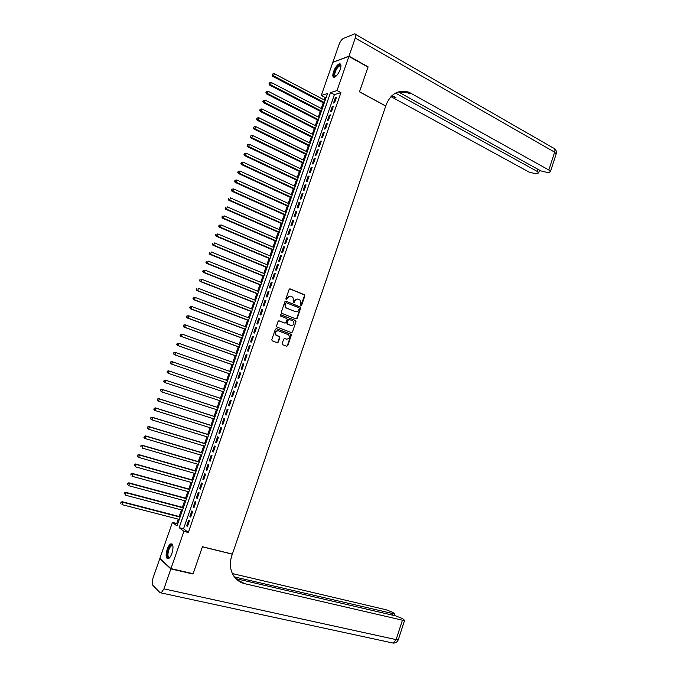 <?xml version="1.0" encoding="UTF-8"?>
<svg xmlns="http://www.w3.org/2000/svg" width="677" height="677" viewBox="0 0 677 677"><rect width="100%" height="100%" fill="white"/><g stroke="black" fill="none" stroke-linecap="round" stroke-linejoin="round"><path stroke-width="1.02" d="M300.918 305.547L301.68 305.149L304.862 295.883L304.379 294.698L290.205 288.927L289.113 289.485L285.88 298.828L286.227 299.674L287.412 298.066C288.157 296.424 289.324 295.824 290.924 296.281L292.836 297.195L293.674 300.58L293.446 302.517L294.368 302.23L294.783 301.02C295.519 299.386 296.687 298.785 298.269 299.234L300.148 300.139L300.918 305.547M300.859 305.513L304.455 295.849L304.185 294.783L289.773 288.884M286.176 299.649L287.412 298.066M293.547 302.594L294.783 301.02M167.202 549.233C168.285 546.28 169.495 544.486 170.841 543.826C173.287 543.893 173.65 547.067 171.933 553.354C170.858 556.308 169.648 558.11 168.302 558.762C165.848 558.677 165.476 555.495 167.202 549.233M333.533 71.703C335.267 67.328 337.248 64.687 339.482 63.782C341.149 63.748 341.403 65.601 340.252 69.342C338.508 73.734 336.528 76.374 334.311 77.28C332.635 77.305 332.373 75.452 333.533 71.703M282.148 343.561L282.647 344.745L286.659 346.243L287.75 345.659L291.313 335.293L291.085 334.277L276.487 328.65L275.378 329.225L271.765 339.685L272.272 340.87L277.172 342.706L278.281 342.113L279.813 337.654L279.593 336.647L276.157 335.081C274.896 332.356 275.691 330.935 278.526 330.825L288.673 334.861C289.951 337.569 289.181 338.991 286.354 339.118L284.78 338.534L283.688 339.109L282.148 343.561M348.892 56.403L368.017 67.099L359.479 91.835L385.738 106.061L232.355 554.091L202.44 546.72L193.114 573.724L170.959 568.621L159.857 558.423L172.423 522.382L176.993 525.953L327.55 93.511L321.287 95.465L332.839 62.335L348.892 56.403L337.028 90.557L330.528 92.58L179.16 527.654L183.907 531.36L170.959 568.621M340.929 92.647L334.396 94.636L183.543 528.762L188.333 532.477L340.929 92.647L337.028 90.557M188.333 532.477L183.907 531.36M296.044 318.943L297.135 318.376L300.681 308.052L300.419 307.011L285.973 301.197L284.873 301.756L281.277 312.165L281.514 313.206L296.044 318.943M296.001 321.66L292.447 332.001L291.355 332.576L277.028 327.101L276.529 325.908L278.069 321.44L279.178 320.864L285.009 323.115L286.109 322.54L287.124 319.595L286.879 318.562L280.388 315.939L280.997 314.813L295.764 320.627L296.001 321.66L292.447 332.001M334.59 102.718L336.393 97.513L335.31 97.835L333.507 103.031L334.59 102.718M331.578 111.392L333.38 106.187L332.305 106.492L330.503 111.688L331.578 111.392M328.557 120.091L330.368 114.87L329.293 115.158L327.482 120.371L328.557 120.091M325.535 128.799L327.346 123.569L326.28 123.84L324.469 129.053L325.535 128.799M322.506 137.524L324.325 132.286L323.259 132.54L321.448 137.761L322.506 137.524M319.468 146.257L321.287 141.011L320.238 141.248L318.418 146.477L319.468 146.257M316.43 155.008L318.258 149.761L317.208 149.972L315.38 155.211L316.43 155.008M313.392 163.775L315.211 158.511L314.17 158.706L312.342 163.961L313.392 163.775M310.337 172.55L312.173 167.287L311.132 167.464L309.304 172.72L310.337 172.55M307.29 181.351L309.118 176.071L308.086 176.232L306.258 181.495L307.29 181.351M304.227 190.152L306.063 184.872L305.039 185.007L303.203 190.288L304.227 190.152M301.163 198.979L303.008 193.681L301.984 193.8L300.148 199.089L301.163 198.979M298.1 207.814L299.936 202.508L298.921 202.609L297.085 207.907L298.1 207.814M295.028 216.665L296.873 211.351L295.857 211.436L294.013 216.742L295.028 216.665M291.948 225.534L293.793 220.211L292.786 220.27L290.941 225.585L291.948 225.534M288.859 234.411L290.712 229.08L289.714 229.131L287.869 234.445L288.859 234.411M285.779 243.305L287.632 237.965L286.633 237.991L284.78 243.322L285.779 243.305M282.681 252.216L284.535 246.868L283.553 246.877L281.7 252.208L282.681 252.216M279.584 261.136L281.446 255.779L280.464 255.771L278.602 261.119L279.584 261.136M276.478 270.081L278.34 264.715L277.367 264.682L275.505 270.038L276.478 270.081M273.373 279.034L275.234 273.66L274.27 273.61L272.399 278.966L273.373 279.034M270.258 287.996L272.129 282.614L271.164 282.546L269.294 287.92L270.258 287.996M267.136 296.983L269.006 291.592L268.05 291.499L266.179 296.881L267.136 296.983M264.013 305.979L265.892 300.58L264.935 300.47L263.065 305.86L264.013 305.979M260.882 314.991L262.761 309.584L261.813 309.457L259.943 314.847L260.882 314.991M257.751 324.021L259.63 318.596L258.69 318.452L256.811 323.86L257.751 324.021M254.611 333.059L256.498 327.634L255.559 327.465L253.68 332.881L254.611 333.059M251.463 342.113L253.35 336.681L252.428 336.494L250.541 341.919L251.463 342.113M248.315 351.185L250.211 345.744L249.288 345.541L247.401 350.974L248.315 351.185M245.159 360.274L247.054 354.824L246.14 354.596L244.245 360.037L245.159 360.274M242.002 369.38L243.898 363.913L242.984 363.667L241.097 369.117L242.002 369.38M238.837 378.494L240.733 373.027L239.836 372.756L237.932 378.215L238.837 378.494M235.664 387.625L237.568 382.15L236.671 381.862L234.767 387.329L235.664 387.625M232.49 396.773L234.394 391.281L233.506 390.976L231.602 396.46L232.49 396.773L231.602 396.46M229.308 405.938L231.221 400.437L230.332 400.107L228.428 405.599L229.308 405.938M226.118 415.111L228.031 409.61L227.15 409.255L225.246 414.756L226.118 415.111M222.928 424.31L224.849 418.792L223.969 418.42L222.056 423.929L222.928 424.31M219.729 433.517L221.65 427.991L220.787 427.602L218.866 433.119L219.729 433.517M216.53 442.741L218.451 437.207L217.588 436.792L215.675 442.318L216.53 442.741M213.323 451.982L215.244 446.431L214.389 446.008L212.468 451.534L213.323 451.982M210.107 461.232L212.036 455.68L211.19 455.232L209.261 460.775L210.107 461.232M206.891 470.507L208.821 464.938L207.983 464.473L206.053 470.024L206.891 470.507M203.667 479.79L205.605 474.213L204.767 473.722L202.838 479.282L203.667 479.79M200.434 489.09L202.372 483.505L201.543 482.997L199.613 488.566L200.434 489.09M197.202 498.407L199.14 492.814L198.319 492.281L196.381 497.857L197.202 498.407M193.96 507.742L195.907 502.139L195.086 501.581L193.148 507.175L193.96 507.742M190.719 517.084L192.666 511.473L191.853 510.898L189.907 516.5L190.719 517.084M188.612 520.232L186.666 525.843L187.461 526.452L189.416 520.833L188.612 520.232M326.297 97.107L325.104 97.471L324.249 99.934M323.251 102.794L321.27 108.481M320.28 111.324L318.292 117.045M317.31 119.863L315.304 125.617M314.323 128.418L312.317 134.198M311.344 136.991L309.321 142.805M308.357 145.572L306.317 151.42M305.361 154.17L303.313 160.043M302.365 162.776L300.3 168.683M299.361 171.399L297.288 177.34M296.348 180.04L294.267 186.006M293.336 188.688L291.245 194.697M290.323 197.354L288.216 203.388M287.302 206.028L285.186 212.104M284.272 214.719L282.148 220.829M281.234 223.427L279.102 229.562M278.205 232.152L276.055 238.321M275.158 240.885L273 247.088M272.112 249.635L269.945 255.864M269.065 258.394L266.882 264.665M266.002 267.17L263.81 273.474M262.947 275.962L260.738 282.301M259.875 284.772L257.658 291.135M256.803 293.59L254.577 299.987M253.731 302.424L251.489 308.856M250.651 311.268L248.391 317.741M247.562 320.128L245.294 326.636M244.473 329.005L242.197 335.547M241.376 337.899L239.083 344.466M238.27 346.802L235.968 353.411M235.164 355.721L232.854 362.364M232.05 364.658L229.731 371.334M228.936 373.611L226.6 380.313M225.813 382.573L223.469 389.3M222.682 391.56L220.338 398.296M219.543 400.581L217.207 407.292M216.395 409.61L214.067 416.313M213.247 418.657L210.919 425.351M210.09 427.72L207.771 434.397M206.934 436.792L204.615 443.46M203.769 445.881L201.45 452.532M200.595 454.986L198.285 461.629M197.422 464.109L195.111 470.735M194.24 473.248L191.938 479.858M191.049 482.396L188.756 488.997M187.859 491.561L185.566 498.145M184.66 500.743L182.375 507.318M181.461 509.942L179.177 516.5M178.254 519.149L176.739 523.49L177.611 524.167M176.739 523.49L172.423 522.382M325.104 97.471L321.287 95.465M334.396 94.636L330.528 92.58M183.543 528.762L179.16 527.654M335.31 97.835L336.13 98.275M332.305 106.492L333.126 106.924M329.293 115.158L330.122 115.589M326.28 123.84L327.109 124.263M323.259 132.54L324.088 132.954M320.238 141.248L321.067 141.662M317.208 149.972L318.038 150.379M314.17 158.706L315.008 159.12M311.132 167.464L311.97 167.862M308.086 176.232L308.924 176.629M305.039 185.007L305.877 185.405M301.984 193.8L302.822 194.197M298.921 202.609L299.767 202.998M295.857 211.436L296.704 211.825M292.786 220.27L293.64 220.651M289.714 229.131L290.568 229.503M286.633 237.991L287.488 238.363M283.553 246.877L284.408 247.24M280.464 255.771L281.319 256.134M277.367 264.682L278.23 265.045M274.27 273.61L275.133 273.965M271.164 282.546L272.027 282.901M268.05 291.499L268.921 291.846M264.935 300.47L265.807 300.816M261.813 309.457L262.693 309.795M258.69 318.452L259.57 318.791M255.559 327.465L256.439 327.795M252.428 336.494L253.308 336.824M249.288 345.541L250.168 345.862M246.14 354.596L247.02 354.917M242.984 363.667L243.872 363.981M239.836 372.756L240.724 373.069M236.671 381.862L237.559 382.166M228.428 405.599L229.325 405.895M225.246 414.756L226.143 415.043M222.056 423.929L222.961 424.217M218.866 433.119L219.771 433.398M215.675 442.318L216.581 442.597M212.468 451.534L213.382 451.813M209.261 460.775L210.175 461.037M206.053 470.024L206.967 470.287M202.838 479.282L203.752 479.544M199.613 488.566L200.527 488.819M196.381 497.857L197.303 498.111M193.148 507.175L194.071 507.42M189.907 516.5L190.838 516.737M186.666 525.843L187.597 526.08M297.398 299.056L294.377 300.977M290.044 296.094L287.014 298.024M296.01 318.926L296.729 318.317L300.275 308.01L300.013 306.96L285.973 301.197M299.251 308.577L298.912 307.747L286.422 302.78L285.652 303.169L285.212 304.447L286.007 307.798L295.333 311.648C296.924 312.089 298.083 311.488 298.811 309.846L299.251 308.577M286.134 302.746L285.652 303.169M295.714 311.767L285.609 307.747L284.814 304.405L285.254 303.127M291.296 332.551L292.049 331.925M278.814 320.822L284.932 323.107M280.684 314.788L295.519 320.475M291.017 325.434C293.86 325.298 294.622 323.868 293.293 321.152L289.333 319.459L288.233 320.026L287.217 322.971L287.454 324.004L291.228 325.51M288.994 319.409L288.233 320.026M290.619 325.375L287.056 323.936L286.82 322.912L287.835 319.967M295.604 321.592L295.113 320.416M286.489 339.169L284.458 338.483M277.951 330.698C275.226 330.985 274.498 332.424 275.767 335.013L276.893 335.555M277.088 342.672L277.883 342.037L279.423 337.578L279.203 336.571L276.504 335.479M286.566 346.209L287.353 345.575L290.915 335.217L290.687 334.201L276.148 328.599M325.146 100.408L274.413 73.742L273.635 75.934L272.67 76.306L324.156 103.268M272.518 74.834L272.823 73.954L272.129 74.978L273.635 75.934L324.401 102.549M272.823 73.954L274.413 73.742M272.67 76.306L272.129 74.978M335.631 76.586C334.463 77.009 333.913 76.349 333.973 74.622C334.099 70.137 339.812 62.622 340.853 65.618L340.971 66.024M340.963 66.177L339.956 65.669C337.273 67.192 335.496 70.154 334.616 74.555L335.75 76.493M340.582 64.154L340.074 64.163C336.757 66.05 334.548 69.723 333.456 75.172L333.93 77.305M169.724 557.594C167.811 558.635 167.033 557.12 167.397 553.05C168.708 547.16 170.435 544.57 172.567 545.256L172.914 545.831M172.94 545.95L171.721 545.586C169.986 546.669 168.759 549.157 168.048 553.033C167.71 556.325 168.26 557.831 169.699 557.543L169.8 557.501M172.026 543.944L171.535 544.046C169.385 545.391 167.862 548.472 166.974 553.278C166.61 556.274 166.94 558.136 167.964 558.855M348.985 56.14L368.11 66.845L359.512 91.75L385.763 105.976L386.262 104.529C390.984 93.511 398.55 89.406 408.933 92.199L548.835 170.003L554.641 152.156L355.264 38.047L348.985 56.14L333.16 62.216M395.52 93.096L537.03 171.315L538.63 172.948L535.896 173.786L529.236 172.178L390.934 96.625M391.636 95.922L395.969 97.632L392.093 95.499M355.264 38.047C356.136 35.238 355.941 33.85 354.68 33.867L343.366 38.454C341.699 39.393 340.26 41.424 339.05 44.53L332.923 62.081M398.33 91.911L540.788 170.892L547.583 172.533L549.174 172.364L550.426 171.653L548.835 170.003M407.537 92.58L405.235 91.302M398.042 92.004L407.207 92.664L409.915 93.908L411.65 93.443M192.547 573.597L193.013 574.011L202.406 546.813L232.329 554.184L231.788 555.749C229.452 563.078 230.011 569.687 233.472 575.577C236.188 579.817 239.971 582.533 244.803 583.709L402.434 620.191L404.609 620.31L402.502 618.566L395.74 615.909L235.841 578.632M170.858 568.908L159.764 558.703L153.036 577.989C151.97 581.45 151.893 583.887 152.816 585.283L160.136 592.747L161.202 592.942L163.936 588.855L170.858 568.908L193.013 574.011M159.764 558.703L160.297 558.83M234.369 576.897L394.801 614.039L392.787 612.372L386.152 609.774L232.372 573.563M233.074 574.409L232.609 574.037M236.967 579.715L244.803 583.709M322.176 108.955L271.308 82.518L270.529 84.71L269.573 85.065L321.186 111.79M269.412 83.609L269.725 82.729L269.031 83.753L270.529 84.71L321.431 111.087M269.725 82.729L271.308 82.518M269.573 85.065L269.031 83.753M319.197 117.51L268.194 91.302L267.415 93.502L266.467 93.841L318.215 120.328M266.298 92.394L266.611 91.513L265.917 92.529L267.415 93.502L318.452 119.651M266.611 91.513L268.194 91.302M266.467 93.841L265.917 92.529M316.21 126.074L265.079 100.103L264.301 102.312L263.353 102.625L315.237 128.875M263.184 101.203L263.497 100.323L262.803 101.33L264.301 102.312L315.465 128.224M263.497 100.323L265.079 100.103M263.353 102.625L262.803 101.33M313.223 134.655L261.965 108.921L261.187 111.13L260.239 111.426L312.258 137.448M260.061 110.021L260.374 109.141L259.689 110.139L261.187 111.13L312.478 136.805M260.374 109.141L261.965 108.921M260.239 111.426L259.689 110.139M310.227 143.253L258.842 117.756L258.055 119.964L257.125 120.244L309.271 146.02M256.938 118.856L257.252 117.967L256.566 118.966L258.055 119.964L309.482 145.403M257.252 117.967L258.842 117.756M257.125 120.244L256.566 118.966M307.231 151.868L255.711 126.599L254.924 128.816L253.993 129.079L306.275 154.61M253.807 127.699L254.12 126.819L253.435 127.809L254.924 128.816L306.486 154.017M254.12 126.819L255.711 126.599M253.993 129.079L253.435 127.809M304.227 160.491L252.572 135.459L251.793 137.676L250.871 137.922L303.279 163.216M250.668 136.568L250.981 135.679L250.295 136.661L251.793 137.676L303.482 162.649M250.981 135.679L252.572 135.459M250.871 137.922L250.295 136.661M301.223 169.123L249.432 144.336L248.654 146.554L247.731 146.782L300.283 171.84M247.528 145.445L247.841 144.556L247.164 145.53L248.654 146.554L300.47 171.289M247.841 144.556L249.432 144.336M247.731 146.782L247.164 145.53M298.21 177.78L246.293 153.222L245.506 155.448L244.592 155.659L297.271 180.471M244.38 154.331L244.693 153.442L244.016 154.415L245.506 155.448L297.457 179.938M244.693 153.442L246.293 153.222M244.592 155.659L244.016 154.415M295.197 186.437L243.145 162.133L242.349 164.359L241.444 164.545L294.267 189.12M241.232 163.242L241.545 162.345L240.868 163.318L242.349 164.359L294.444 188.612M241.545 162.345L243.145 162.133M241.444 164.545L240.868 163.318M292.176 195.12L239.988 171.053L239.193 173.278L238.296 173.447L291.245 197.777M238.067 172.161L238.389 171.264L237.712 172.229L239.193 173.278L291.415 197.295M238.389 171.264L239.988 171.053M238.296 173.447L237.712 172.229M289.147 203.811L236.823 179.98L236.036 182.223L235.139 182.367L288.224 206.451M234.911 181.097L235.224 180.2L234.555 181.157L236.036 182.223L288.394 205.986M235.224 180.2L236.823 179.98M235.139 182.367L234.555 181.157M286.117 212.519L233.658 188.934L232.863 191.168L231.983 191.303L285.203 215.142M231.737 190.051L232.059 189.154L231.39 190.102L232.863 191.168L285.355 214.702M232.059 189.154L233.658 188.934M231.983 191.303L231.39 190.102M283.079 221.244L230.485 197.896L229.698 200.138L228.809 200.248L282.174 223.842M228.564 199.013L228.885 198.116L228.217 199.055L229.698 200.138L282.317 223.427M228.809 200.248L228.217 199.055M280.041 229.977L227.311 206.874L226.516 209.125L225.644 209.21L279.136 232.558M225.39 207.991L225.703 207.094L225.043 208.034L226.516 209.125L279.279 232.16M225.644 209.21L225.043 208.034M276.995 238.727L224.129 215.87L223.334 218.121L222.462 218.189L276.098 241.291M222.208 216.987L222.521 216.09L221.861 217.021L223.334 218.121L276.233 240.91M222.462 218.189L221.861 217.021M273.94 247.486L220.939 224.874L220.143 227.133L219.28 227.184L273.051 250.033M219.018 226L219.34 225.094L218.671 226.016L220.143 227.133L273.178 249.678M219.28 227.184L218.671 226.016M270.885 256.261L217.749 233.903L216.953 236.155L216.098 236.188L270.005 258.792M215.819 235.021L216.141 234.124L215.481 235.037L216.953 236.155L270.123 258.462M216.098 236.188L215.481 235.037M267.821 265.054L214.55 242.941L213.754 245.201L212.9 245.209L266.95 267.567M212.62 244.067L212.942 243.161L212.282 244.067L213.754 245.201L267.06 267.254M212.9 245.209L212.282 244.067M264.758 273.863L211.351 251.988L210.547 254.256L209.709 254.247L263.895 276.351M209.421 253.122L209.743 252.216L209.083 253.113L210.547 254.256L263.988 276.064M209.709 254.247L209.083 253.113M261.686 282.681L208.144 261.06L207.34 263.328L206.502 263.302L260.831 285.152M206.206 262.185L206.527 261.28L205.876 262.177L207.34 263.328L260.916 284.89M206.502 263.302L205.876 262.177M258.614 291.516L204.928 270.14L204.124 272.416L203.295 272.366L257.759 293.962M202.99 271.274L203.312 270.368L202.66 271.257L204.124 272.416L257.844 293.725M203.295 272.366L202.66 271.257M255.534 300.368L201.712 279.246L200.908 281.522L200.079 281.454L254.687 302.797M199.774 280.371L200.096 279.466L199.444 280.346L200.908 281.522L254.764 302.577M200.079 281.454L199.444 280.346M252.445 309.228L198.488 288.36L197.676 290.636L196.863 290.551L251.607 311.64M196.55 289.494L196.872 288.58L196.22 289.46L197.676 290.636L251.675 311.445M196.863 290.551L196.22 289.46M249.356 318.105L195.255 297.482L194.451 299.767L193.639 299.657L248.527 320.492M193.317 298.625L193.639 297.711L192.987 298.582L194.451 299.767L248.586 320.323M193.317 297.668L195.255 297.482L193.639 297.711M193.639 299.657L192.987 298.582M246.259 326.991L192.023 306.63L191.21 308.915L190.406 308.788L245.429 329.369M190.076 307.773L190.398 306.85L189.755 307.722L191.21 308.915L245.489 329.217M190.076 306.799L192.023 306.63L190.398 306.85M190.406 308.788L189.755 307.722M243.161 335.902L188.781 315.787L187.969 318.08L187.174 317.936L242.341 338.255M186.835 316.929L187.157 316.015L186.513 316.87L187.969 318.08L242.383 338.128M186.844 315.956L188.781 315.787L187.157 316.015M187.174 317.936L186.513 316.87M240.056 344.821L185.532 324.968L184.719 327.262L183.932 327.093L239.243 347.157M183.585 326.111L183.916 325.188L183.272 326.043L184.719 327.262L239.277 347.056M183.594 325.121L184.745 324.799L185.532 324.968L183.916 325.188M183.932 327.093L183.272 326.043M236.942 353.758L182.282 334.159L181.47 336.452L180.683 336.266L236.138 356.068M180.336 335.301L180.657 334.379L180.023 335.225L181.47 336.452L236.163 355.992M180.344 334.303L182.282 334.159L180.657 334.379M180.683 336.266L180.023 335.225M233.827 362.703L179.024 343.357L178.212 345.668L177.433 345.456L233.032 365.005M177.078 344.508L177.399 343.586L176.765 344.424L178.212 345.668L233.049 364.945M177.095 343.501L179.024 343.357L177.399 343.586M177.433 345.456L176.765 344.424M230.705 371.673L175.766 352.582L174.945 354.892L174.175 354.663L229.918 373.941M173.811 353.732L174.141 352.81L173.507 353.639L174.945 354.892L229.926 373.916M173.828 352.717L175.766 352.582L174.141 352.81M174.175 354.663L173.507 353.639M170.917 363.879L226.795 382.903L170.917 363.879L170.24 362.872L170.866 362.043L170.24 362.872M227.582 380.652L172.5 361.823L171.679 364.133L170.545 362.974M170.562 361.95L171.73 361.577L172.5 361.823L170.866 362.043M224.451 389.63L168.463 370.801L169.225 371.072L168.404 373.391L223.664 391.89M224.451 389.639L169.225 371.072L167.295 371.191L167.27 372.223L167.591 371.301M167.27 372.223L168.404 373.391L166.965 372.113M167.295 371.191L168.463 370.801M221.32 398.618L165.188 380.051L165.941 380.339L165.129 382.657L220.524 400.902M221.311 398.651L165.941 380.339L164.012 380.449L163.986 381.498L164.316 380.567M163.986 381.498L165.129 382.657L164.376 382.37L163.682 381.379M164.012 380.449L165.188 380.051M218.189 407.613L161.913 389.317L162.658 389.622L161.837 391.949L217.385 409.932M218.172 407.672L162.658 389.622L160.728 389.724L160.703 390.781L161.033 389.85M160.703 390.781L161.837 391.949L160.398 390.654M160.728 389.724L161.913 389.317M215.049 416.626L158.63 398.592L159.374 398.922L158.545 401.249L214.237 418.97M215.024 416.71L159.374 398.922L157.445 399.015L157.411 400.082L157.741 399.151M157.411 400.082L158.545 401.249L157.809 400.919L157.115 399.946M157.445 399.015L158.63 398.592M211.909 425.655L155.338 407.884L156.074 408.239L155.253 410.567L211.08 428.025M211.876 425.765L156.074 408.239L154.144 408.324L154.111 409.399L154.441 408.468M154.111 409.399L155.253 410.567L154.517 410.211L153.814 409.255M154.144 408.324L155.338 407.884M208.761 434.702L152.046 417.201L152.774 417.565L151.953 419.901L207.924 437.097M208.719 434.829L152.774 417.565L150.853 417.65L150.81 418.733L151.14 417.794M150.81 418.733L151.953 419.901L151.225 419.528L150.514 418.581M150.853 417.65L152.046 417.201M205.605 443.757L148.745 426.527L149.465 426.916L148.644 429.252L204.759 446.185M205.554 443.909L149.465 426.916L147.544 426.984L147.501 428.076L147.831 427.145M147.501 428.076L148.644 429.252L147.214 427.923M147.544 426.984L148.745 426.527M202.448 452.837L145.445 435.861L146.156 436.276L145.327 438.62L201.594 455.282M202.389 453.006L146.156 436.276L144.235 436.343L144.184 437.444L144.514 436.504M144.184 437.444L144.616 438.205L143.905 437.274M144.235 436.343L145.445 435.861M199.283 461.917L142.128 445.221L142.839 445.652L142.009 448.005L198.42 464.405M199.216 462.12L142.839 445.652L140.918 445.711L140.867 446.82L141.197 445.881M140.918 445.711L142.128 445.221M196.118 471.023L138.819 454.597L139.513 455.046L138.683 457.398L195.238 473.528M196.034 471.251L139.513 455.046L137.592 455.096L137.541 456.222L137.871 455.282M137.592 455.096L138.819 454.597M192.937 480.137L135.493 463.982L136.187 464.456L135.358 466.817L192.056 482.676M192.852 480.391L136.187 464.456L134.266 464.498L134.207 465.632L134.545 464.693M134.266 464.498L135.493 463.982M189.763 489.276L132.167 473.384L132.853 473.883L132.015 476.244L188.866 491.841M189.662 489.547L132.853 473.883L130.932 473.917L130.873 475.059L131.203 474.112M130.932 473.917L132.167 473.384M186.573 498.424L128.833 482.811L129.51 483.327L128.672 485.688L185.676 501.014M186.471 498.721L129.51 483.327L127.598 483.353L127.53 484.504L127.868 483.556M127.598 483.353L128.833 482.811M183.382 507.581L125.49 492.247L126.167 492.788L125.33 495.149L182.477 510.204M183.272 507.902L126.167 492.788L124.246 492.797L124.179 493.965L124.517 493.017M124.246 492.797L125.49 492.247M180.192 516.763L122.148 501.699L122.816 502.258L121.978 504.627L179.27 519.411M180.074 517.11L122.816 502.258L120.895 502.266L120.828 503.443L121.166 502.495M120.895 502.266L122.148 501.699M395.969 97.632L394.327 98.072M537.03 171.315L537.716 169.191M355.67 34.442L553.253 147.975C554.861 148.238 555.318 149.634 554.641 152.156L556.147 154.077M163.936 588.855L396.113 639.621L402.434 620.191M392.237 615.088L392.618 613.912M398.355 639.545L396.113 639.621L393.235 643.099L392.254 642.888M340.963 66.143L340.853 65.618M340.963 66.228L339.956 65.669M172.838 545.823L172.567 545.256M172.923 545.874L171.721 545.586M407.207 92.664L408.933 92.199M393.303 96.43L391.67 96.87M538.63 172.948L539.527 170.198M550.426 171.653L556.215 153.865C556.765 151.75 556.206 150.015 554.531 148.644M394.302 615.571L394.801 614.039M161.202 592.942L393.235 643.099C395.673 643.091 397.365 641.948 398.313 639.672L404.609 620.31"/></g></svg>
